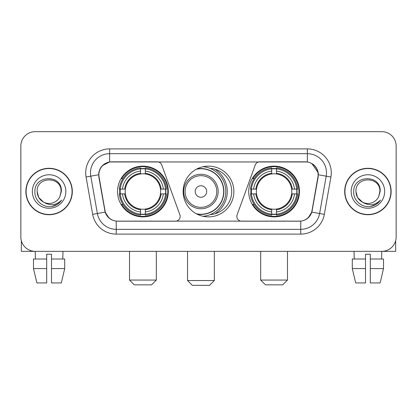 <?xml version="1.0" encoding="UTF-8"?>
<svg xmlns="http://www.w3.org/2000/svg" width="417" height="417" viewBox="0 0 417 417"><rect width="100%" height="100%" fill="white"/><g stroke="black" fill="none" stroke-linecap="round" stroke-linejoin="round"><path stroke-width="0.63" d="M180.154 216.397A4.785 4.785 0 0 1 175.364 221.187L117.714 221.187A12.927 12.927 0 0 1 104.985 210.507L99.074 176.996A12.927 12.927 0 0 1 111.803 161.827L157.245 161.827A4.785 4.785 0 0 1 161.744 164.976L179.863 214.76A4.785 4.785 0 0 1 180.154 216.397M248.709 191.507A25.369 25.369 0 0 0 274.084 216.876A25.369 25.369 0 0 0 299.453 191.507A25.369 25.369 0 0 0 274.084 166.133A25.369 25.369 0 0 0 248.709 191.507M117.547 191.507A25.369 25.369 0 0 0 142.916 216.876A25.369 25.369 0 0 0 168.291 191.507A25.369 25.369 0 0 0 142.916 166.133A25.369 25.369 0 0 0 117.547 191.507M119.825 193.9A23.216 23.216 0 0 1 119.825 189.115M250.987 193.9A23.216 23.216 0 0 1 250.987 189.115M210.048 168.343A23.216 23.216 0 0 1 231.716 191.507A23.216 23.216 0 0 1 210.048 214.672M233.869 191.507A25.369 25.369 0 0 1 208.5 216.876A25.369 25.369 0 0 1 183.131 191.507A25.369 25.369 0 0 1 208.5 166.133A25.369 25.369 0 0 1 233.869 191.507M305.197 161.827L259.755 161.827A4.785 4.785 0 0 0 255.256 164.976L237.137 214.76A4.785 4.785 0 0 0 241.636 221.187L299.286 221.187A12.927 12.927 0 0 0 312.015 210.507L317.926 176.996A12.927 12.927 0 0 0 305.197 161.827M25.875 191.507A23.216 23.216 0 0 0 49.091 214.724A23.216 23.216 0 0 0 72.308 191.507A23.216 23.216 0 0 0 49.091 168.291A23.216 23.216 0 0 0 25.875 191.507M344.692 191.507A23.216 23.216 0 0 0 367.909 214.724A23.216 23.216 0 0 0 391.125 191.507A23.216 23.216 0 0 0 367.909 168.291A23.216 23.216 0 0 0 344.692 191.507M98.782 172.836C100.023 166.847 103.645 163.224 109.65 161.968L307.35 161.968C313.349 163.219 316.972 166.842 318.218 172.836L318.166 176.996L311.859 212.133C309.972 217.335 306.271 220.338 300.766 221.125L116.234 221.125C110.74 220.348 107.044 217.346 105.141 212.133L98.834 176.996L98.782 172.836M102.452 165.585L109.65 161.968L109.65 153.691L307.35 153.691A19.146 19.146 0 0 1 326.209 176.162L319.625 213.499A19.146 19.146 0 0 1 300.766 229.324L116.234 229.324A19.146 19.146 0 0 1 97.375 213.499L90.791 176.162A19.146 19.146 0 0 1 109.65 153.691L109.65 148.9L307.35 148.9L307.35 161.968M311.9 163.563L318.218 172.836L318.364 174.78L330.921 176.996L324.337 214.333A23.936 23.936 0 0 1 300.766 234.109L116.234 234.109A23.936 23.936 0 0 1 92.663 214.333L86.079 176.996A23.936 23.936 0 0 1 109.65 148.9M117.474 221.187L116.234 221.125L116.234 234.109M300.766 234.109L300.766 221.125L299.526 221.187M324.337 214.333L311.859 212.133L307.996 218.023M109.087 218.096L105.141 212.133L92.663 214.333M312.255 210.507L312.177 210.913M104.823 210.913L104.745 210.507M86.079 176.996L98.636 174.754M396.15 146.028A14.36 14.36 0 0 0 381.79 131.668L35.21 131.668A14.36 14.36 0 0 0 20.85 146.028L20.85 236.981A14.36 14.36 0 0 0 35.21 251.342L381.79 251.342A14.36 14.36 0 0 0 396.15 236.981L396.15 146.028L396.15 236.981M20.85 146.028L20.85 236.981M381.79 131.668L35.21 131.668M35.419 259.004L35.21 251.342L381.79 251.342L381.581 259.004M72.073 191.507A22.977 22.977 0 0 0 49.091 168.531A22.977 22.977 0 0 0 26.115 191.507A22.977 22.977 0 0 0 49.091 214.484A22.977 22.977 0 0 0 72.073 191.507M43.556 202.115L38.729 197.491L37.123 191.507C36.394 176.068 61.794 176.068 61.059 191.507L59.751 196.949L61.351 191.507C62.534 174.223 34.387 174.65 34.908 191.507C34.288 200.389 43.055 207.994 51.744 206.53C55.925 205.727 59.24 203.59 61.685 200.118C56.165 205.425 50.176 206.118 43.722 202.198A11.968 11.968 0 0 0 59.751 196.949L61.059 191.669M43.722 202.198C39.537 199.894 37.337 196.329 37.123 191.507M32.338 191.507A16.753 16.753 0 0 0 49.091 208.26A16.753 16.753 0 0 0 65.85 191.507A16.753 16.753 0 0 0 49.091 174.754A16.753 16.753 0 0 0 32.338 191.507M61.653 200.17L57.41 204.299M57.311 204.361L51.817 206.519M21.33 240.661L21.33 251.342L76.858 251.342M33.48 259.004L33.48 268.579L36.878 282.94L33.48 268.579L33.48 259.004L46.699 259.004L46.699 254.214L51.489 254.214L51.489 259.004L64.708 259.004L64.708 268.579L61.309 282.94L64.708 268.579L51.489 268.579L51.489 259.004M62.977 251.342L62.769 259.004M46.699 259.004L46.699 282.94L36.878 282.94M33.48 268.579L46.699 268.579M61.309 282.94L51.489 282.94L51.489 268.579M390.885 191.507A22.977 22.977 0 0 0 367.909 168.531A22.977 22.977 0 0 0 344.927 191.507A22.977 22.977 0 0 0 367.909 214.484A22.977 22.977 0 0 0 390.885 191.507M379.871 191.669L378.563 196.949L380.163 191.507C381.346 174.223 353.199 174.65 353.725 191.507C353.1 200.389 361.867 207.994 370.557 206.53C374.742 205.727 378.052 203.59 380.502 200.118C374.977 205.425 368.988 206.118 362.535 202.198L357.541 197.491L355.941 191.507C355.206 176.068 380.606 176.068 379.877 191.507L378.563 196.949A11.968 11.968 0 0 1 362.535 202.198C358.349 199.894 356.154 196.329 355.941 191.507M351.15 191.507A16.753 16.753 0 0 0 367.909 208.26A16.753 16.753 0 0 0 384.662 191.507A16.753 16.753 0 0 0 367.909 174.754A16.753 16.753 0 0 0 351.15 191.507M380.466 200.17L376.223 204.299M376.124 204.361L370.63 206.519M151.533 284.853L134.3 284.853L129.515 280.068L156.323 280.068L151.533 284.853M145.314 214.166L145.314 215.13A23.743 23.743 0 0 0 166.539 193.9L165.58 193.9A22.784 22.784 0 0 1 145.314 214.166L145.314 211.951A20.584 20.584 0 0 0 163.365 193.9L160.467 193.9A17.712 17.712 0 0 0 145.314 173.957L145.314 168.849A22.784 22.784 0 0 1 165.58 189.115L166.539 189.115A23.743 23.743 0 0 0 145.314 167.884L145.314 168.849M120.258 193.9L119.293 193.9A23.743 23.743 0 0 0 140.524 215.13L140.524 214.166A22.784 22.784 0 0 1 120.258 193.9L122.473 193.9A20.584 20.584 0 0 0 140.524 211.951L140.524 209.058A17.712 17.712 0 0 0 160.467 193.9L161.176 193.9A18.411 18.411 0 0 1 145.314 209.761L145.314 211.951M140.524 168.849L140.524 167.884A23.743 23.743 0 0 0 119.293 189.115L120.258 189.115A22.784 22.784 0 0 1 140.524 168.849L140.524 171.064A20.584 20.584 0 0 0 122.473 189.115L125.371 189.115A17.712 17.712 0 0 0 140.524 209.058L140.524 209.761A18.411 18.411 0 0 1 124.662 193.9L122.473 193.9M120.305 193.9A22.737 22.737 0 0 1 120.305 189.115M145.314 168.895A22.737 22.737 0 0 0 140.524 168.895M165.528 189.115A22.737 22.737 0 0 1 165.528 193.9M165.58 189.115L163.365 189.115A20.584 20.584 0 0 0 145.314 171.064M163.365 193.9L165.58 193.9M140.524 211.951L140.524 214.166M160.467 189.115L163.365 189.115M145.314 209.084L145.314 209.761M140.524 209.058A17.712 17.712 0 0 1 125.371 193.9L124.662 193.9M145.314 214.119A22.737 22.737 0 0 1 140.524 214.119M122.473 189.115L120.258 189.115M140.524 173.925L140.524 171.064M145.314 173.957A17.712 17.712 0 0 0 125.371 189.115L124.662 189.115A18.411 18.411 0 0 1 140.524 173.248M145.314 173.925L145.314 173.248A18.411 18.411 0 0 1 161.176 189.115M122.999 178.58L121.644 178.58A24.895 24.895 0 0 1 167.811 191.507A24.895 24.895 0 0 1 121.644 204.429L122.999 204.429M282.7 284.853L265.467 284.853L260.677 280.068L287.485 280.068L282.7 284.853M276.476 214.166L276.476 215.13A23.743 23.743 0 0 0 297.707 193.9L296.742 193.9A22.784 22.784 0 0 1 276.476 214.166L276.476 211.951A20.584 20.584 0 0 0 294.527 193.9L291.629 193.9A17.712 17.712 0 0 0 276.476 173.957L276.476 168.849A22.784 22.784 0 0 1 296.742 189.115L297.707 189.115A23.743 23.743 0 0 0 276.476 167.884L276.476 168.849M251.42 193.9L250.461 193.9A23.743 23.743 0 0 0 271.686 215.13L271.686 214.166A22.784 22.784 0 0 1 251.42 193.9L253.635 193.9A20.584 20.584 0 0 0 271.686 211.951L271.686 209.058A17.712 17.712 0 0 0 291.629 193.9L292.338 193.9A18.411 18.411 0 0 1 276.476 209.761L276.476 211.951M271.686 168.849L271.686 167.884A23.743 23.743 0 0 0 250.461 189.115L251.42 189.115A22.784 22.784 0 0 1 271.686 168.849L271.686 171.064A20.584 20.584 0 0 0 253.635 189.115L256.533 189.115A17.712 17.712 0 0 0 271.686 209.058L271.686 209.761A18.411 18.411 0 0 1 255.824 193.9L253.635 193.9M251.472 193.9A22.737 22.737 0 0 1 251.472 189.115M276.476 168.895A22.737 22.737 0 0 0 271.686 168.895M296.696 189.115A22.737 22.737 0 0 1 296.696 193.9M296.742 189.115L294.527 189.115A20.584 20.584 0 0 0 276.476 171.064M294.527 193.9L296.742 193.9M271.686 211.951L271.686 214.166M291.629 189.115L294.527 189.115M276.476 209.084L276.476 209.761M271.686 209.058A17.712 17.712 0 0 1 256.533 193.9L255.824 193.9M276.476 214.119A22.737 22.737 0 0 1 271.686 214.119M253.635 189.115L251.42 189.115M271.686 173.925L271.686 171.064M276.476 173.957A17.712 17.712 0 0 0 256.533 189.115L255.824 189.115A18.411 18.411 0 0 1 271.686 173.248M276.476 173.925L276.476 173.248A18.411 18.411 0 0 1 292.338 189.115M254.167 178.58L252.806 178.58A24.895 24.895 0 0 1 298.973 191.507A24.895 24.895 0 0 1 252.806 204.429L254.167 204.429M209.553 285.332L192.32 285.332L187.535 280.542L214.338 280.542L209.553 285.332M206.681 191.507A5.744 5.744 0 0 0 200.937 185.763A5.744 5.744 0 0 0 195.192 191.507A5.744 5.744 0 0 0 200.937 197.251A5.744 5.744 0 0 0 206.681 191.507M218.169 191.507A17.233 17.233 0 0 0 200.937 174.275A17.233 17.233 0 0 0 183.704 191.507A17.233 17.233 0 0 0 200.937 208.74A17.233 17.233 0 0 0 218.169 191.507A17.233 17.233 0 0 1 200.937 208.74A17.233 17.233 0 0 1 183.704 191.507M196.344 213.775A22.737 22.737 0 0 0 223.674 191.507A22.737 22.737 0 0 0 196.344 169.234M214.911 213.822A26.328 26.328 0 0 0 214.911 169.193M203.126 166.711A24.895 24.895 0 0 1 203.126 216.303M395.67 240.661L395.67 251.342L340.142 251.342M365.511 259.004L365.511 268.579L352.292 268.579L355.691 282.94L352.292 268.579L352.292 259.004L365.511 259.004L365.511 254.214L370.301 254.214L370.301 259.004L383.52 259.004L383.52 268.579L380.122 282.94L383.52 268.579L370.301 268.579L370.301 259.004L370.301 282.94L380.122 282.94M365.511 268.579L365.511 282.94L355.691 282.94M354.023 251.342L354.231 259.004M307.35 148.9A23.936 23.936 0 0 1 330.921 176.996M90.791 176.162A19.146 19.146 0 0 1 90.499 172.836M145.314 209.058A17.712 17.712 0 0 0 160.467 193.9M140.524 214.333A22.951 22.951 0 0 0 145.314 214.333M165.747 193.9A22.951 22.951 0 0 0 165.747 189.115M145.314 168.677A22.951 22.951 0 0 0 140.524 168.677M276.476 209.058A17.712 17.712 0 0 0 291.629 193.9M271.686 214.333A22.951 22.951 0 0 0 276.476 214.333M296.909 193.9A22.951 22.951 0 0 0 296.909 189.115M276.476 168.677A22.951 22.951 0 0 0 271.686 168.677M216.767 191.507A15.83 15.83 0 0 0 200.937 175.677A15.83 15.83 0 0 0 185.106 191.507A15.83 15.83 0 0 0 200.937 207.338A15.83 15.83 0 0 0 216.767 191.507M196.991 214.119A22.951 22.951 0 0 0 223.887 191.507A22.951 22.951 0 0 0 196.991 168.895M156.323 251.342L156.323 280.068M129.515 251.342L129.515 280.068M287.485 251.342L287.485 280.068M260.677 251.342L260.677 280.068M214.338 251.342L214.338 280.542M187.535 251.342L187.535 280.542"/></g></svg>
